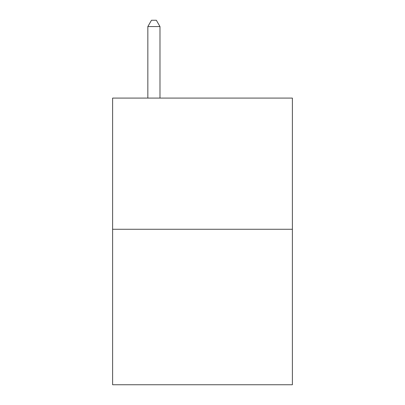 <?xml version="1.0" encoding="UTF-8"?>
<svg xmlns="http://www.w3.org/2000/svg" width="405" height="405" viewBox="0 0 405 405"><rect width="100%" height="100%" fill="white"/><g stroke="black" fill="none" stroke-linecap="round" stroke-linejoin="round"><path stroke-width="0.61" d="M292.385 229.27L292.385 98.086L112.615 98.086L112.615 384.75L292.385 384.75L292.385 229.27L112.615 229.27M159.985 98.086L159.985 26.568L147.84 26.568L147.84 98.086M147.84 26.568L151.485 20.25L156.34 20.25L159.985 26.568"/></g></svg>
